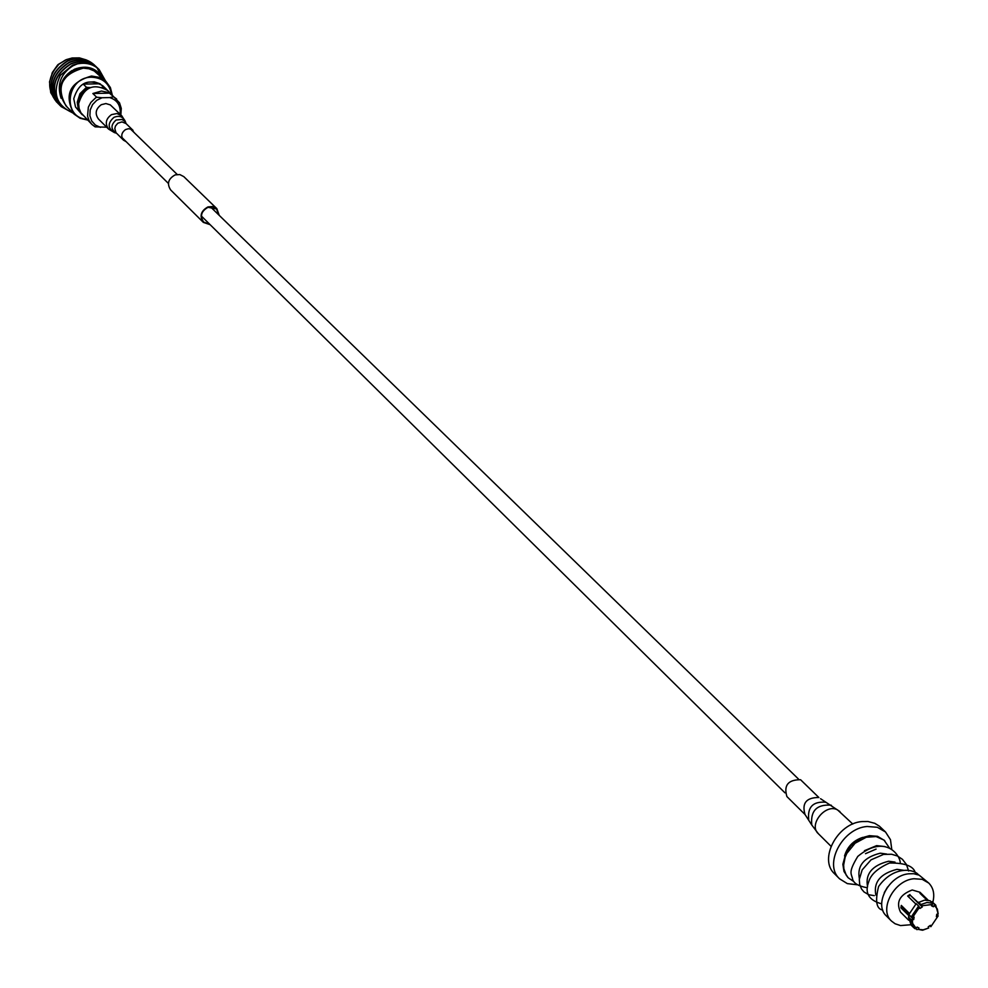 <?xml version="1.0" encoding="UTF-8"?>
<svg xmlns="http://www.w3.org/2000/svg" width="988" height="988" viewBox="0 0 988 988"><rect width="100%" height="100%" fill="white"/><g stroke="black" fill="none" stroke-linecap="round" stroke-linejoin="round"><path stroke-width="1.48" d="M209.74 224.288L203.652 222.078C199.761 216.076 201.231 211.148 208.06 207.295L216.52 208.962L218.854 215.001M210.123 224.671L203.355 222.386L170.702 189.992C166.7 183.83 168.17 178.803 175.135 174.901L179.816 174.555L183.805 176.63L216.829 208.641L219.237 215.372M203.355 222.386C199.267 216.1 200.811 210.938 207.962 206.912L212.753 206.541L216.829 208.641M111.483 94.095C109.31 83.437 102.727 77.817 91.736 77.225C66.394 76.681 61.676 117.733 86.771 119.289M87.512 120.042L80.213 118.313L74.112 114.126C63.751 95.046 69.543 82.337 91.513 76.027L99.418 77.373L106.074 81.547L110.372 87.549L112.249 94.823M120.832 114.892L121.277 108.433L119.536 102.863L107.741 90.513C93.391 82.794 83.696 87.166 78.645 103.617L79.077 108.371L80.843 112.694L91.81 124.34L95.083 126.847L106.716 127.205M102.27 87.154L103.382 86.956L107 89.859M67.295 107.235C56.155 93.033 58.675 80.584 74.841 69.901C84.326 66.418 92.39 68.073 99.047 74.853M103.048 78.657C96.602 67.851 87.08 64.702 74.483 69.222L67.406 74.186L62.454 81.312L60.083 89.785L61.071 98.269C58.169 86.771 61.799 77.533 71.976 70.556M105.642 81.127L99.084 69.469C93.045 64.022 85.758 62.17 77.212 63.924L72.754 65.887C60.564 73.915 56.674 84.709 61.071 98.269M77.212 63.924L72.519 65.43L60.367 75.323C51.994 92.897 56.193 105.444 72.964 112.953M105.432 80.93L98.886 69.271C91.279 62.701 82.436 61.38 72.359 65.294L60.367 75.323M103.814 79.398L97.479 67.937C89.883 61.38 81.041 60.046 70.988 63.961C53.08 75.607 49.795 89.809 61.12 106.581L73.174 113.175M98.059 68.53L97.281 67.752C89.673 61.194 80.843 59.86 70.79 63.763C52.883 75.409 49.598 89.624 60.923 106.383L61.021 106.482M97.207 67.839L95.873 66.418C88.278 59.873 79.46 58.539 69.419 62.442C51.537 74.075 48.251 88.253 59.564 105L60.256 105.679M96.454 67.011L95.675 66.233C88.08 59.675 79.262 58.354 69.222 62.244C51.339 73.878 48.066 88.068 59.379 104.802L59.465 104.901M94.959 65.591L94.268 64.912C86.685 58.366 77.879 57.032 67.851 60.923C49.993 72.532 46.72 86.709 58.02 103.431L58.712 104.098M94.169 64.813L94.07 64.726C86.487 58.169 77.681 56.847 67.653 60.737C49.808 72.346 46.522 86.512 57.823 103.234L57.922 103.332M104.024 79.583L98.269 68.728M102.147 76.99L97.404 68.024M101.875 76.558L96.651 67.209M74.112 114.126L66.048 105.975C55.736 87.006 61.491 74.396 83.301 68.147L88.994 68.802L94.206 70.951L106.074 81.547M120.017 114.102L120.264 112.113C120.203 104.605 116.658 99.751 109.631 97.565L102.036 97.75L96.725 100.307L92.576 104.592L90.18 109.989L89.883 115.732L91.711 121.005L95.404 125.081L100.455 127.378M116.633 99.035L113.682 96.824L109.631 97.565M102.036 97.75L96.663 97.219L95.54 97.923L90.797 102.53L88.34 107.198L87.549 116.115L89.068 120.585L91.81 124.34M106.309 89.142L102.727 85.709C88.438 78.015 78.781 82.362 73.754 98.751L75.508 106.976L81.72 114.225L78.237 108.779L77.249 102.233L79.966 93.687L86.499 87.315L83.227 84.128L88.006 82.189L94.268 81.819L100.06 83.77L103.382 86.956M82.449 114.892L81.72 114.225M90.328 87.512L88.871 87.537C81.189 91.637 77.805 97.837 78.707 106.148M96.663 97.219L92.86 93.514L101.48 91.044L108.742 92.563L113.682 96.824M109.829 93.131L92.86 93.514M100.06 83.77L83.227 84.128M86.499 87.315L88.871 87.537M86.203 59.898L79.398 57.884L72.124 57.983L66.381 59.613L59.008 64.097C47.498 76.644 46.658 89.241 56.477 101.863L57.168 102.53M59.008 64.097L52.549 72.173L49.524 81.88L50.746 92.674L56.378 101.764M887.607 886.977L884.272 892.621M903.501 870.267L896.981 869.354C880.333 873.614 873.306 882.21 875.874 895.128M895.017 862.116L888.62 861.24C872.095 865.426 865.08 873.96 867.588 886.841M886.607 854.04L880.32 853.187C863.92 857.325 856.942 865.797 859.375 878.628M891.509 921.088L886.458 916.037C873.478 904.588 888.904 875.306 908.812 873.787L913.665 873.713L919.149 875.146L928.782 883.087L922.199 879.32L913.937 878.74C893.992 880.271 878.505 909.627 891.509 921.088L895.066 923.743L900.525 925.571L910.825 924.743M864.451 850.693L876.615 845.629L885.001 846.568M853.891 881.605L848.383 877.937L846.284 875.306L843.875 868.773L843.641 865.056L845.135 857.238L846.84 853.373L855.089 843.233L866.278 837.231L876.097 836.564L884.013 840.096L889.669 848.26M848 877.542L843.987 871.441L842.863 864.278L846.049 852.607L851.1 845.493L861.598 837.886L869.391 835.675L877.505 836.305L884.396 840.43M844.542 855.954C847.395 846.617 853.471 840.43 862.746 837.392M891.781 849.495L890.472 839.689L885.507 831.97L877.319 827.277L867.106 826.487C842.381 828.203 823.375 864.463 839.565 878.814L847.321 883.605L857.053 884.754M885.507 831.97L879.357 826.153L874.788 823.313L867.983 821.51L861.993 821.559C837.318 823.251 818.385 859.437 834.539 873.763L839.565 878.814M911.245 916.926L918.618 906.045L916.197 903.674L908.837 914.555L911.245 916.926L912.665 917.321L919.47 907.293L919.989 908.454L922.273 906.972L910.232 895.202L908.17 896.511M919.47 907.293L918.618 906.045M901.945 906.058L901.748 907.737L913.727 919.581L914.11 917.136L912.665 917.321M913.727 919.581L912.295 919.766L912.665 923.471L916.185 928.399L915.098 928.745L913.653 927.584L910.862 919.371L908.454 916.988L909.121 915.95L900.92 907.836L901.291 905.416L909.207 913.233M913.653 927.584L911.245 925.2L908.454 916.988M912.295 919.766L910.862 919.371M918.087 929.35L922.582 930.227L928.745 927.967L923.237 929.832L918.087 929.35L919.001 928.004L917.099 927.053L916.185 928.399M918.482 902.192L920.902 904.551L926.905 902.526L932.487 903.094L930.066 900.735L924.484 900.167L918.173 902.587L910.232 895.202M936.748 914.456L938.18 915.864L930.832 926.707L929.893 925.781M938.18 915.864L930.832 926.707M931.264 901.908L934.389 904.045L934.327 905.403L937.353 909.022L938.18 914.061L936.76 914.246L936.377 916.666L937.797 916.494M931.956 901.686L935.71 905.094L938.18 914.061M934.389 904.045L935.71 905.094M920.902 904.551L921.755 905.798L932.437 904.452L931.523 905.798L933.413 906.749L931.882 905.255M932.437 904.452L932.487 903.094M931.017 926.485L930.498 925.324L928.226 926.806L928.745 927.967M917 929.683L915.814 928.522M934.327 905.403L933.413 906.749M921.755 905.798L922.273 906.972M915.802 903.983L907.663 896.005L909.923 894.523M900.92 907.836L901.748 907.737M921.483 894.758L921.841 894.226L927.991 900.192M926.966 900.08L919.952 893.275L921.841 894.226M928.201 900.229L920.001 892.275L912.208 889.978C899.673 894.782 895.783 902.168 900.525 912.134L908.639 920.174M932.82 902.328C934.846 894.375 933.499 887.953 928.782 883.087M876.097 849.1L865.5 853.669M805.035 814.507C801.7 803.17 806.307 797.501 818.854 797.501L800.576 779.73C788.128 779.693 783.57 785.312 786.905 796.575L805.035 814.507L811.765 824.98C810.37 810.815 816.792 804.207 831.032 805.171L831.402 805.368M126.155 141.679L123.488 140.16C120.672 136.233 121.363 132.701 125.55 129.564L128.391 128.736L131.206 129.169L134.627 133.034M108.643 129.132L98.504 119.066C94.687 113.719 95.614 108.927 101.295 104.691L105.914 103.555L110.298 104.889L121.746 115.769L125.328 121.487C123.043 116.596 119.239 115.226 113.929 117.362C107.457 123.204 107.63 128.292 114.435 132.602L108.643 129.132C104.802 123.747 105.741 118.918 111.471 114.645L116.93 113.534L121.746 115.769M65.455 60.009L57.465 65.196L52.401 72.47M825.56 802.318L825.338 802.207C813.013 801.367 807.468 807.073 808.69 819.336M852.792 824.041L837.589 809.925C825.721 803.096 808.135 824.708 818.286 833.637L811.765 824.98M123.488 140.16L115.979 132.651L114.793 128.601L115.473 126.007L117.807 123.228L121.981 121.907L126.056 123.574L125.328 121.487M116.522 133.281L116.448 133.207C110.644 129.416 110.533 125.019 116.115 120.005L122.006 119.462L124.735 121.314L125.97 123.475M121.944 137.517L168.38 183.422M201.391 216.039L784.954 792.833M130.391 128.909L177.185 174.444M210.444 206.813L798.477 779.05M51.944 73.384L58.008 64.578L66.381 59.613M866.068 887.508C858.486 886.038 854.04 883.42 852.718 879.653C851.742 873.38 847.445 873.491 857.794 856.398C884.927 833.835 900.08 854.793 900.278 862.919M874.294 895.647L868.724 894.745L863.981 891.917L861.487 888.928L859.684 884.445L859.301 879.444L862.141 869.934L871.046 859.832L883.568 854.398L891.596 854.25L897.437 856.003L902.415 859.313L906.441 864.512L908.627 870.996M881.704 903.859C868.761 900.29 864.438 892.93 868.736 881.778C870.774 874.479 877.702 868.23 889.509 863.018C905.91 862.833 914.592 866.488 915.53 873.997M882.766 910.096C876.368 908.948 874.973 901.081 878.579 886.52C893.683 865.278 914.283 869.032 918.507 874.862M847.605 877.159L848.383 877.937M884.001 840.047L884.803 840.813M820.546 798.699L839.924 811.58M818.286 833.637L831.007 846.259M133.071 130.391L126.056 123.574M116.436 133.207L114.435 132.602"/></g></svg>
